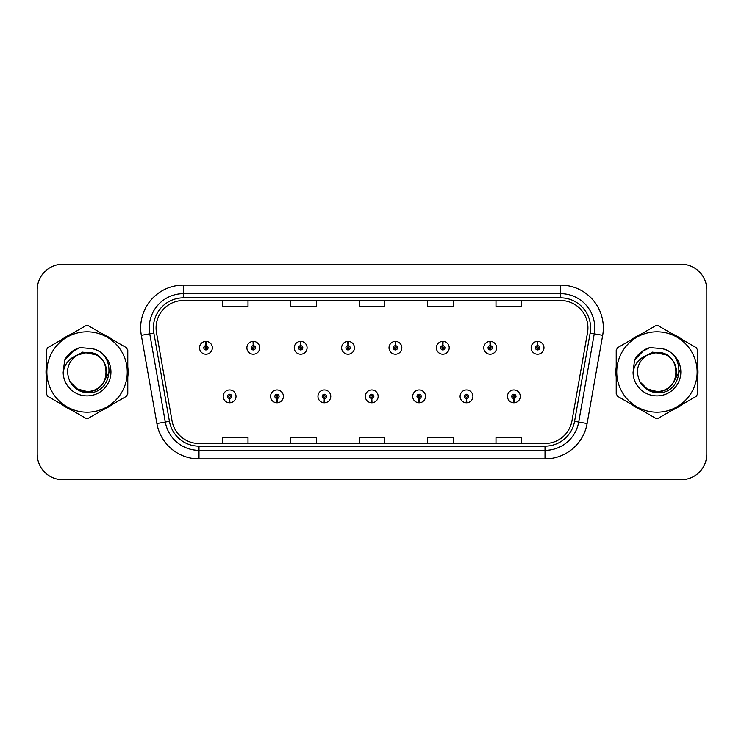 <?xml version="1.0" encoding="UTF-8"?>
<svg xmlns="http://www.w3.org/2000/svg" width="744" height="744" viewBox="0 0 744 744"><rect width="100%" height="100%" fill="white"/><g stroke="black" fill="none" stroke-linecap="round" stroke-linejoin="round"><path stroke-width="1.12" d="M276.898 398.505L276.712 402.783A6.417 6.417 0 0 0 277.27 402.783L277.084 398.505A2.139 2.139 0 0 0 279.13 396.375A2.139 2.139 0 0 0 276.991 394.236A2.139 2.139 0 0 0 274.852 396.375A2.139 2.139 0 0 0 276.898 398.505L276.954 397.231A0.856 0.856 0 0 1 276.136 396.375A0.856 0.856 0 0 1 276.991 395.52A0.856 0.856 0 0 1 277.847 396.375A0.856 0.856 0 0 1 277.028 397.231L277.084 398.505M324.272 398.505L324.086 402.783A6.417 6.417 0 0 0 324.644 402.783L324.458 398.505A2.139 2.139 0 0 0 326.504 396.375A2.139 2.139 0 0 0 324.365 394.236A2.139 2.139 0 0 0 322.226 396.375A2.139 2.139 0 0 0 324.272 398.505L324.328 397.231A0.856 0.856 0 0 1 323.51 396.375A0.856 0.856 0 0 1 324.365 395.52A0.856 0.856 0 0 1 325.221 396.375A0.856 0.856 0 0 1 324.403 397.231L324.458 398.505M371.647 398.505L371.461 402.783A6.417 6.417 0 0 0 372.019 402.783L371.833 398.505A2.139 2.139 0 0 0 373.879 396.375A2.139 2.139 0 0 0 371.74 394.236A2.139 2.139 0 0 0 369.61 396.375A2.139 2.139 0 0 0 371.647 398.505L371.702 397.231A0.856 0.856 0 0 1 370.884 396.375A0.856 0.856 0 0 1 371.74 395.52A0.856 0.856 0 0 1 372.595 396.375A0.856 0.856 0 0 1 371.777 397.231L371.833 398.505M419.03 398.505L418.844 402.783A6.417 6.417 0 0 0 419.402 402.783L419.216 398.505A2.139 2.139 0 0 0 421.262 396.375A2.139 2.139 0 0 0 419.123 394.236A2.139 2.139 0 0 0 416.984 396.375A2.139 2.139 0 0 0 419.03 398.505L419.086 397.231A0.856 0.856 0 0 1 418.268 396.375A0.856 0.856 0 0 1 419.123 395.52A0.856 0.856 0 0 1 419.979 396.375A0.856 0.856 0 0 1 419.16 397.231L419.216 398.505M466.404 398.505L466.218 402.783A6.417 6.417 0 0 0 466.776 402.783L466.59 398.505A2.139 2.139 0 0 0 468.636 396.375A2.139 2.139 0 0 0 466.497 394.236A2.139 2.139 0 0 0 464.358 396.375A2.139 2.139 0 0 0 466.404 398.505L466.46 397.231A0.856 0.856 0 0 1 465.642 396.375A0.856 0.856 0 0 1 466.497 395.52A0.856 0.856 0 0 1 467.353 396.375A0.856 0.856 0 0 1 466.534 397.231L466.59 398.505M513.779 398.505L513.592 402.783A6.417 6.417 0 0 0 514.151 402.783L513.965 398.505A2.139 2.139 0 0 0 516.011 396.375A2.139 2.139 0 0 0 513.871 394.236A2.139 2.139 0 0 0 511.733 396.375A2.139 2.139 0 0 0 513.779 398.505L513.834 397.231A0.856 0.856 0 0 1 513.016 396.375A0.856 0.856 0 0 1 513.871 395.52A0.856 0.856 0 0 1 514.727 396.375A0.856 0.856 0 0 1 513.909 397.231L513.965 398.505M229.524 398.505L229.338 402.783A6.417 6.417 0 0 0 229.896 402.783L229.71 398.505A2.139 2.139 0 0 0 231.756 396.375A2.139 2.139 0 0 0 229.617 394.236A2.139 2.139 0 0 0 227.478 396.375A2.139 2.139 0 0 0 229.524 398.505L229.58 397.231A0.856 0.856 0 0 1 228.761 396.375A0.856 0.856 0 0 1 229.617 395.52A0.856 0.856 0 0 1 230.473 396.375A0.856 0.856 0 0 1 229.654 397.231L229.71 398.505M253.397 345.662L253.583 341.394A6.417 6.417 0 0 0 253.025 341.394L253.211 345.662A2.139 2.139 0 0 0 251.165 347.801A2.139 2.139 0 0 0 253.304 349.94A2.139 2.139 0 0 0 255.443 347.801A2.139 2.139 0 0 0 253.397 345.662L253.341 346.946A0.856 0.856 0 0 1 254.16 347.801A0.856 0.856 0 0 1 253.304 348.657A0.856 0.856 0 0 1 252.448 347.801A0.856 0.856 0 0 1 253.267 346.946L253.211 345.662M300.771 345.662L300.957 341.394A6.417 6.417 0 0 0 300.399 341.394L300.585 345.662A2.139 2.139 0 0 0 298.539 347.801A2.139 2.139 0 0 0 300.678 349.94A2.139 2.139 0 0 0 302.817 347.801A2.139 2.139 0 0 0 300.771 345.662L300.716 346.946A0.856 0.856 0 0 1 301.534 347.801A0.856 0.856 0 0 1 300.678 348.657A0.856 0.856 0 0 1 299.823 347.801A0.856 0.856 0 0 1 300.641 346.946L300.585 345.662M348.146 345.662L348.332 341.394A6.417 6.417 0 0 0 347.774 341.394L347.959 345.662A2.139 2.139 0 0 0 345.913 347.801A2.139 2.139 0 0 0 348.053 349.94A2.139 2.139 0 0 0 350.192 347.801A2.139 2.139 0 0 0 348.146 345.662L348.09 346.946A0.856 0.856 0 0 1 348.908 347.801A0.856 0.856 0 0 1 348.053 348.657A0.856 0.856 0 0 1 347.197 347.801A0.856 0.856 0 0 1 348.015 346.946L347.959 345.662M395.529 345.662L395.715 341.394A6.417 6.417 0 0 0 395.148 341.394L395.343 345.662A2.139 2.139 0 0 0 393.297 347.801A2.139 2.139 0 0 0 395.436 349.94A2.139 2.139 0 0 0 397.566 347.801A2.139 2.139 0 0 0 395.529 345.662L395.473 346.946A0.856 0.856 0 0 1 396.282 347.801A0.856 0.856 0 0 1 395.436 348.657A0.856 0.856 0 0 1 394.58 347.801A0.856 0.856 0 0 1 395.399 346.946L395.343 345.662M442.903 345.662L443.089 341.394A6.417 6.417 0 0 0 442.531 341.394L442.717 345.662A2.139 2.139 0 0 0 440.671 347.801A2.139 2.139 0 0 0 442.81 349.94A2.139 2.139 0 0 0 444.949 347.801A2.139 2.139 0 0 0 442.903 345.662L442.847 346.946A0.856 0.856 0 0 1 443.666 347.801A0.856 0.856 0 0 1 442.81 348.657A0.856 0.856 0 0 1 441.955 347.801A0.856 0.856 0 0 1 442.773 346.946L442.717 345.662M490.277 345.662L490.463 341.394A6.417 6.417 0 0 0 489.905 341.394L490.091 345.662A2.139 2.139 0 0 0 488.045 347.801A2.139 2.139 0 0 0 490.184 349.94A2.139 2.139 0 0 0 492.323 347.801A2.139 2.139 0 0 0 490.277 345.662L490.222 346.946A0.856 0.856 0 0 1 491.04 347.801A0.856 0.856 0 0 1 490.184 348.657A0.856 0.856 0 0 1 489.329 347.801A0.856 0.856 0 0 1 490.147 346.946L490.091 345.662M537.652 345.662L537.838 341.394A6.417 6.417 0 0 0 537.28 341.394L537.466 345.662A2.139 2.139 0 0 0 535.42 347.801A2.139 2.139 0 0 0 537.559 349.94A2.139 2.139 0 0 0 539.698 347.801A2.139 2.139 0 0 0 537.652 345.662L537.596 346.946A0.856 0.856 0 0 1 538.414 347.801A0.856 0.856 0 0 1 537.559 348.657A0.856 0.856 0 0 1 536.703 347.801A0.856 0.856 0 0 1 537.521 346.946L537.466 345.662M206.023 345.662L206.209 341.394A6.417 6.417 0 0 0 205.642 341.394L205.837 345.662A2.139 2.139 0 0 0 203.791 347.801A2.139 2.139 0 0 0 205.93 349.94A2.139 2.139 0 0 0 208.06 347.801A2.139 2.139 0 0 0 206.023 345.662L205.967 346.946A0.856 0.856 0 0 1 206.776 347.801A0.856 0.856 0 0 1 205.93 348.657A0.856 0.856 0 0 1 205.074 347.801A0.856 0.856 0 0 1 205.893 346.946L205.837 345.662M46.007 372A41.05 41.05 0 0 0 46.333 377.124A41.05 41.05 0 0 1 46.333 366.876A41.05 41.05 0 0 0 46.007 372M62.254 404.708A41.05 41.05 0 0 0 71.126 409.832A41.05 41.05 0 0 1 62.254 404.708M102.988 409.832A41.05 41.05 0 0 0 111.851 404.708A41.05 41.05 0 0 1 102.988 409.832M127.782 377.124A41.05 41.05 0 0 0 127.782 366.876A41.05 41.05 0 0 1 127.782 377.124M615.893 372A41.05 41.05 0 0 0 616.218 377.124A41.05 41.05 0 0 1 616.218 366.876A41.05 41.05 0 0 0 615.893 372M632.149 404.708A41.05 41.05 0 0 0 641.012 409.832A41.05 41.05 0 0 1 632.149 404.708M672.874 409.832A41.05 41.05 0 0 0 681.746 404.708A41.05 41.05 0 0 1 672.874 409.832M697.667 377.124A41.05 41.05 0 0 0 697.667 366.876A41.05 41.05 0 0 1 697.667 377.124M156.073 327.872A27.37 27.37 0 0 1 183.433 300.511L560.567 300.511A27.37 27.37 0 0 1 587.518 332.624L571.95 420.881A27.37 27.37 0 0 1 545.008 443.489L198.992 443.489A27.37 27.37 0 0 1 172.05 420.881L156.482 332.624A27.37 27.37 0 0 1 156.073 327.872M153.413 327.872A30.02 30.02 0 0 0 153.869 333.089L169.437 421.337A30.02 30.02 0 0 0 198.992 446.149L545.008 446.149A30.02 30.02 0 0 0 574.563 421.337L590.131 333.089A30.02 30.02 0 0 0 560.567 297.851L183.433 297.851A30.02 30.02 0 0 0 153.413 327.872M141.323 335.302A42.761 42.761 0 0 1 183.433 285.11L560.567 285.11A42.761 42.761 0 0 1 602.677 335.302L587.109 423.55A42.761 42.761 0 0 1 545.008 458.89L198.992 458.89A42.761 42.761 0 0 1 156.891 423.55L141.323 335.302L149.749 333.814A34.205 34.205 0 0 1 183.433 293.666L560.567 293.666A34.205 34.205 0 0 1 594.251 333.814L578.692 422.071A34.205 34.205 0 0 1 545.008 450.334L198.992 450.334A34.205 34.205 0 0 1 165.308 422.071L149.749 333.814A34.205 34.205 0 0 1 149.228 327.872M111.851 339.292A41.05 41.05 0 0 0 102.988 334.168A41.05 41.05 0 0 1 111.851 339.292M71.126 334.168A41.05 41.05 0 0 0 62.254 339.292A41.05 41.05 0 0 1 71.126 334.168M681.746 339.292A41.05 41.05 0 0 0 672.874 334.168A41.05 41.05 0 0 1 681.746 339.292M641.012 334.168A41.05 41.05 0 0 0 632.149 339.292A41.05 41.05 0 0 1 641.012 334.168M706.8 289.9A25.659 25.659 0 0 0 681.141 264.25L62.859 264.25A25.659 25.659 0 0 0 37.2 289.9L37.2 454.1A25.659 25.659 0 0 0 62.859 479.75L681.141 479.75A25.659 25.659 0 0 0 706.8 454.1L706.8 289.9L706.8 454.1M574.563 421.337L578.692 422.071L594.251 333.814L602.677 335.302M359.175 300.511L359.175 306.296L384.825 306.296L384.825 300.511M290.755 300.511L290.755 306.296L316.414 306.296L316.414 300.511M222.344 300.511L222.344 306.296L248.003 306.296L248.003 300.511M427.586 300.511L427.586 306.296L453.245 306.296L453.245 300.511M495.997 300.511L495.997 306.296L521.656 306.296L521.656 300.511M384.825 443.489L384.825 437.704L359.175 437.704L359.175 443.489M316.414 443.489L316.414 437.704L290.755 437.704L290.755 443.489M248.003 443.489L248.003 437.704L222.344 437.704L222.344 443.489M453.245 443.489L453.245 437.704L427.586 437.704L427.586 443.489M521.656 443.489L521.656 437.704L495.997 437.704L495.997 443.489M37.2 289.9L37.2 454.1M681.141 264.25L62.859 264.25M62.859 479.75L681.141 479.75M212.338 347.801A6.417 6.417 0 0 0 206.209 341.394A6.417 6.417 0 0 1 212.338 347.801A6.417 6.417 0 0 1 205.93 354.209A6.417 6.417 0 0 1 199.513 347.801A6.417 6.417 0 0 1 205.642 341.394M223.2 396.375A6.417 6.417 0 0 0 229.338 402.783A6.417 6.417 0 0 1 223.2 396.375A6.417 6.417 0 0 1 229.617 389.958A6.417 6.417 0 0 1 236.025 396.375A6.417 6.417 0 0 1 229.896 402.783M259.712 347.801A6.417 6.417 0 0 0 253.583 341.394A6.417 6.417 0 0 1 259.712 347.801A6.417 6.417 0 0 1 253.304 354.209A6.417 6.417 0 0 1 246.887 347.801A6.417 6.417 0 0 1 253.025 341.394M307.095 347.801A6.417 6.417 0 0 0 300.957 341.394A6.417 6.417 0 0 1 307.095 347.801A6.417 6.417 0 0 1 300.678 354.209A6.417 6.417 0 0 1 294.261 347.801A6.417 6.417 0 0 1 300.399 341.394M354.469 347.801A6.417 6.417 0 0 0 348.332 341.394A6.417 6.417 0 0 1 354.469 347.801A6.417 6.417 0 0 1 348.053 354.209A6.417 6.417 0 0 1 341.645 347.801A6.417 6.417 0 0 1 347.774 341.394M401.844 347.801A6.417 6.417 0 0 0 395.715 341.394A6.417 6.417 0 0 1 401.844 347.801A6.417 6.417 0 0 1 395.436 354.209A6.417 6.417 0 0 1 389.019 347.801A6.417 6.417 0 0 1 395.148 341.394L395.306 344.807M270.574 396.375A6.417 6.417 0 0 0 276.712 402.783A6.417 6.417 0 0 1 270.574 396.375A6.417 6.417 0 0 1 276.991 389.958A6.417 6.417 0 0 1 283.408 396.375A6.417 6.417 0 0 1 277.27 402.783M317.958 396.375A6.417 6.417 0 0 0 324.086 402.783A6.417 6.417 0 0 1 317.958 396.375A6.417 6.417 0 0 1 324.365 389.958A6.417 6.417 0 0 1 330.782 396.375A6.417 6.417 0 0 1 324.644 402.783M365.332 396.375A6.417 6.417 0 0 0 371.461 402.783A6.417 6.417 0 0 1 365.332 396.375A6.417 6.417 0 0 1 371.74 389.958A6.417 6.417 0 0 1 378.157 396.375A6.417 6.417 0 0 1 372.019 402.783L371.87 399.361M109.489 370.382L109.275 372L102.663 383.774M96.571 354.925L82.705 352.126L70.364 359.101M679.374 370.382L679.16 372L672.548 383.774M666.457 354.925L652.59 352.126L640.259 359.101M106.597 371.293A19.549 19.549 0 0 0 77.274 355.074C67.695 361.891 65.258 370.689 69.955 381.467L70.215 381.932A19.549 19.549 0 0 0 87.057 391.549C112.279 392.767 112.279 351.233 87.057 352.451L77.274 355.074L87.057 352.451C112.279 351.233 112.279 392.767 87.057 391.549A19.549 19.549 0 0 0 106.606 372C105.443 360.124 98.933 353.605 87.057 352.451C112.279 351.233 112.279 392.767 87.057 391.549C112.279 392.767 112.279 351.233 87.057 352.451C112.279 351.233 112.279 392.767 87.057 391.549C112.279 392.767 112.279 351.233 87.057 352.451C112.279 351.233 112.279 392.767 87.057 391.549L77.283 388.926L70.215 381.932L77.283 388.926L87.057 391.549L77.283 388.926L70.215 381.932L77.283 388.926L87.057 391.549L77.283 388.926L70.215 381.932L77.283 388.926L87.057 391.549L77.283 388.926L70.215 381.932C73.963 388.526 79.571 392.116 87.057 392.692C113.2 394.878 117.282 353.214 92.07 348.638L79.952 347.588C73.191 349.661 68.104 353.781 64.672 359.938L63.166 372.521A23.892 23.892 0 0 0 87.057 395.892A23.892 23.892 0 0 0 92.07 348.638M87.057 412.195A40.195 40.195 0 0 0 127.252 372A40.195 40.195 0 0 0 87.057 331.805A40.195 40.195 0 0 0 46.863 372A40.195 40.195 0 0 0 87.057 412.195M87.057 418.184A46.184 46.184 0 0 0 88.573 418.156L126.275 396.385A46.184 46.184 0 0 0 127.782 393.771L127.782 350.229A46.184 46.184 0 0 0 126.275 347.615L88.573 325.844A46.184 46.184 0 0 0 85.541 325.844L47.839 347.615A46.184 46.184 0 0 0 46.333 350.229L46.333 393.771A46.184 46.184 0 0 0 47.839 396.385L85.541 418.156A46.184 46.184 0 0 0 87.057 418.184M63.166 372.521C64.551 364.095 69.257 358.283 77.274 355.074M64.672 359.938L74.344 349.978L79.803 347.625L74.344 349.978L64.7 359.891L74.344 349.978L79.803 347.625L74.344 349.978L64.672 359.938L74.344 349.978L79.952 347.588L71.164 352.154M79.803 347.625L74.344 349.978L64.7 359.891L74.344 349.978L79.803 347.625L74.344 349.978L64.7 359.891M676.482 371.293A19.549 19.549 0 0 0 647.159 355.074C637.58 361.891 635.144 370.689 639.84 381.467L640.1 381.932A19.549 19.549 0 0 0 656.943 391.549C682.164 392.767 682.164 351.233 656.943 352.451L647.159 355.074L656.943 352.451C682.164 351.233 682.164 392.767 656.943 391.549A19.549 19.549 0 0 0 676.491 372C675.329 360.124 668.819 353.605 656.943 352.451C682.164 351.233 682.164 392.767 656.943 391.549C682.164 392.767 682.164 351.233 656.943 352.451C682.164 351.233 682.164 392.767 656.943 391.549C682.164 392.767 682.164 351.233 656.943 352.451C682.164 351.233 682.164 392.767 656.943 391.549L647.168 388.926L640.1 381.932L647.168 388.926L656.943 391.549L647.168 388.926L640.1 381.932L647.168 388.926L656.943 391.549L647.168 388.926L640.1 381.932L647.168 388.926L656.943 391.549L647.168 388.926L640.1 381.932C643.848 388.526 649.456 392.116 656.943 392.692C683.085 394.878 687.168 353.214 661.955 348.638L649.838 347.588C643.086 349.661 637.989 353.781 634.558 359.938L633.051 372.521A23.892 23.892 0 0 0 656.943 395.892A23.892 23.892 0 0 0 661.955 348.638M656.943 412.195A40.195 40.195 0 0 0 697.137 372A40.195 40.195 0 0 0 656.943 331.805A40.195 40.195 0 0 0 616.748 372A40.195 40.195 0 0 0 656.943 412.195M656.943 418.184A46.184 46.184 0 0 0 658.459 418.156L696.161 396.385A46.184 46.184 0 0 0 697.667 393.771L697.667 350.229A46.184 46.184 0 0 0 696.161 347.615L658.459 325.844A46.184 46.184 0 0 0 655.427 325.844L617.725 347.615A46.184 46.184 0 0 0 616.218 350.229L616.218 393.771A46.184 46.184 0 0 0 617.725 396.385L655.427 418.156A46.184 46.184 0 0 0 656.943 418.184M633.051 372.521C634.437 364.095 639.143 358.283 647.159 355.074M649.698 347.625L644.23 349.978L634.586 359.891L644.23 349.978L649.698 347.625L644.23 349.978L634.586 359.891L644.23 349.978L649.698 347.625L644.23 349.978L634.586 359.891L644.23 349.978L649.698 347.625L644.23 349.978L634.558 359.938L644.23 349.978L649.838 347.588L641.049 352.154M449.218 347.801A6.417 6.417 0 0 0 443.089 341.394A6.417 6.417 0 0 1 449.218 347.801A6.417 6.417 0 0 1 442.81 354.209A6.417 6.417 0 0 1 436.393 347.801A6.417 6.417 0 0 1 442.531 341.394L442.68 344.807M496.601 347.801A6.417 6.417 0 0 0 490.463 341.394A6.417 6.417 0 0 1 496.601 347.801A6.417 6.417 0 0 1 490.184 354.209A6.417 6.417 0 0 1 483.767 347.801A6.417 6.417 0 0 1 489.905 341.394L490.054 344.807M543.976 347.801A6.417 6.417 0 0 0 537.838 341.394A6.417 6.417 0 0 1 543.976 347.801A6.417 6.417 0 0 1 537.559 354.209A6.417 6.417 0 0 1 531.151 347.801A6.417 6.417 0 0 1 537.28 341.394L537.428 344.807M412.706 396.375A6.417 6.417 0 0 0 418.844 402.783A6.417 6.417 0 0 1 412.706 396.375A6.417 6.417 0 0 1 419.123 389.958A6.417 6.417 0 0 1 425.531 396.375A6.417 6.417 0 0 1 419.402 402.783L419.253 399.361M460.08 396.375A6.417 6.417 0 0 0 466.218 402.783A6.417 6.417 0 0 1 460.08 396.375A6.417 6.417 0 0 1 466.497 389.958A6.417 6.417 0 0 1 472.914 396.375A6.417 6.417 0 0 1 466.776 402.783L466.627 399.361M507.464 396.375A6.417 6.417 0 0 0 513.592 402.783A6.417 6.417 0 0 1 507.464 396.375A6.417 6.417 0 0 1 513.871 389.958A6.417 6.417 0 0 1 520.289 396.375A6.417 6.417 0 0 1 514.151 402.783L514.002 399.361M560.567 285.11L560.567 297.851M149.749 333.814L153.869 333.089M198.992 458.89L198.992 446.149M545.008 446.149L545.008 458.89M156.891 423.55L169.437 421.337M590.131 333.089L594.251 333.814M183.433 285.11L183.433 297.851M578.692 422.071L587.109 423.55"/></g></svg>
